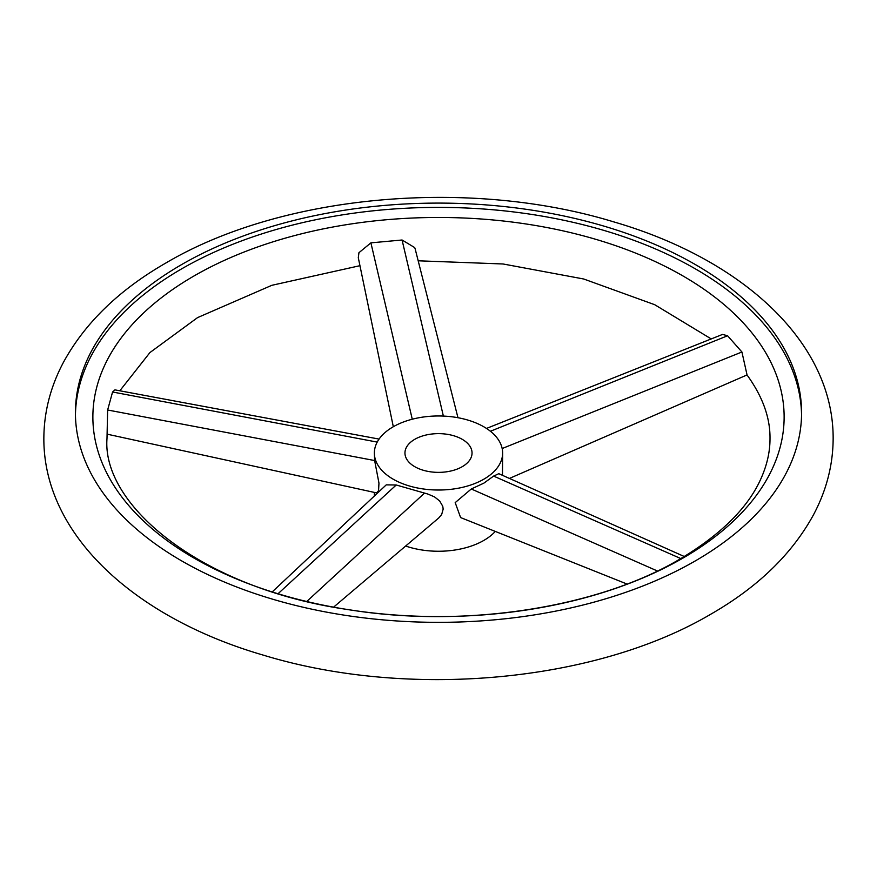 <?xml version="1.0" encoding="UTF-8"?>
<svg xmlns="http://www.w3.org/2000/svg" width="877" height="877" viewBox="0 0 877 877"><rect width="100%" height="100%" fill="white"/><g stroke="black" fill="none" stroke-linecap="round" stroke-linejoin="round"><path stroke-width="1.32" d="M746.853 374.72C762.519 396.294 770.236 417.551 770.006 438.5C770.05 451.315 767.222 464.262 761.521 477.362C748.761 507.049 721.398 534.389 679.445 559.383C597.544 607.816 464.437 628.645 348.399 609.625C202.269 588.895 101.688 505.492 106.994 438.5L107.641 409.998L112.574 391.997L114.92 389.87L379.072 439.081M486.494 428.436L722.549 334.422L727.581 335.759L741.92 351.995L747.051 374.928L509.427 478.425M393.313 426.726L358.298 257.728L358.945 252.697L370.894 242.852L402.072 240.002L414.711 247.599L415.194 249.013M181.769 264.492A363.078 209.625 180 0 1 577.439 219.053A363.078 209.625 180 0 1 801.578 412.716A363.078 209.625 180 0 1 695.231 560.951A363.078 209.625 180 0 1 299.561 606.391A363.078 209.625 180 0 1 75.422 412.716A363.078 209.625 180 0 1 181.769 264.492M682.898 558.123A345.626 199.55 0 0 0 682.898 275.915A345.626 199.55 0 0 0 194.102 275.915A345.626 199.55 0 0 0 194.102 558.123A345.626 199.55 0 0 0 682.898 558.123M801.556 414.865A363.078 209.625 0 0 0 575.729 222.944A363.078 209.625 0 0 0 181.769 268.79A363.078 209.625 0 0 0 75.444 414.865M414.777 439.311A33.545 19.371 0 0 0 404.955 453.003A33.545 19.371 0 0 0 425.663 470.894A33.545 19.371 0 0 0 462.223 466.696A33.545 19.371 0 0 0 472.045 453.003A33.545 19.371 0 0 0 451.337 435.113A33.545 19.371 0 0 0 414.777 439.311M405.656 546.031A64.131 37.02 0 0 0 483.852 540.407A64.131 37.02 0 0 0 495.297 531.418M483.852 479.182A64.131 37.02 0 0 0 502.631 453.003A64.131 37.02 0 0 0 463.045 418.789A64.131 37.02 0 0 0 393.148 426.825A64.131 37.02 0 0 0 374.369 453.003A64.131 37.02 0 0 0 413.955 487.206A64.131 37.02 0 0 0 483.852 479.182M627.022 584.038L460.6 517.562L455.196 502.62L471.289 488.982L483.852 483.15L493.608 476.09L498.816 473.69L684.301 556.522M502.466 475.323L502.631 453.003M272.287 591.832L386.242 484.86L396.218 484.992L427.823 494.036L434.521 496.897L439.684 500.986L442.764 506.281L443.17 509.131L441.668 514.503L438.697 518L333.633 607.114M374.369 453.003L374.643 460.546L378.963 483.095L378.557 490.692L376.54 492.885L107.104 434.159M396.218 484.992L278.13 593.652M424.347 493.269L306.797 601.436M502.159 448.531L741.92 351.995M490.407 431.265L727.581 335.759M443.378 416.082L402.072 240.002M412.267 419.217L370.894 242.852M377.209 442.096L112.574 391.997M374.643 460.546L107.641 409.998M493.608 476.09L680.826 558.583M471.289 488.982L657.432 570.993M43.85 438.5C43.543 535.31 135.551 618.066 263.33 655.141C407.564 699.243 595.001 682.646 711.017 614.064C757.936 587.097 792.117 553.957 813.582 514.635C826.496 490.298 833.029 464.92 833.15 438.5C833.457 341.69 741.449 258.934 613.67 221.859C469.436 177.757 281.999 194.354 165.983 262.936C119.064 289.903 84.883 323.043 63.418 362.365C50.504 386.702 43.971 412.08 43.85 438.5M359.954 265.687L271.837 285.31L197.555 317.617L149.923 352.565L119.831 390.78M418.176 260.798L503.058 263.977L583.698 278.996L654.735 304.714L711.225 338.928M415.183 248.958L457.958 417.715M374.369 492.414L374.369 495.998"/></g></svg>
